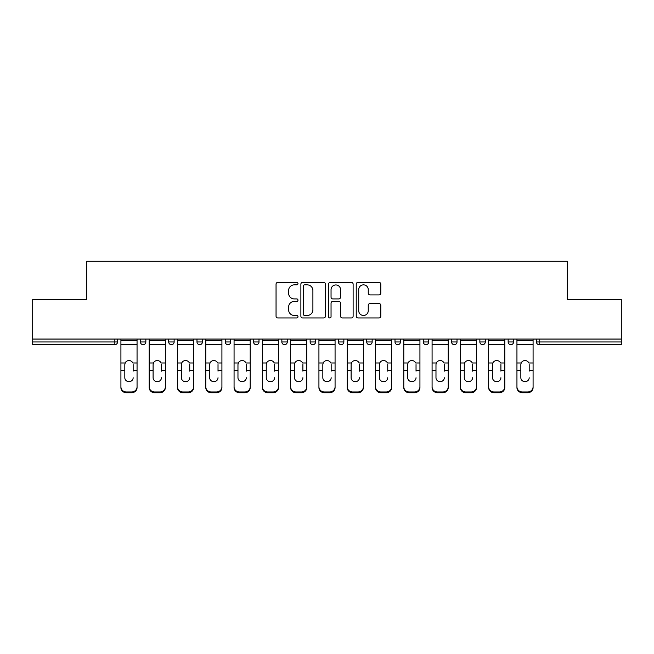 <?xml version="1.0" encoding="UTF-8"?>
<svg xmlns="http://www.w3.org/2000/svg" width="654" height="654" viewBox="0 0 654 654"><rect width="100%" height="100%" fill="white"/><g stroke="black" fill="none" stroke-linecap="round" stroke-linejoin="round"><path stroke-width="0.98" d="M297.987 283.607A1.243 1.243 0 0 0 296.744 282.364L277.827 282.364A1.782 1.782 0 0 0 276.053 284.147L276.053 316.184A1.782 1.782 0 0 0 277.827 317.958L296.744 317.958A1.243 1.243 0 0 0 297.987 316.716A1.243 1.243 0 0 0 296.744 315.473L294.292 315.473A5.698 5.698 0 0 1 288.602 309.775L288.602 307.102A5.698 5.698 0 0 1 294.292 301.412L296.744 301.412A1.243 1.243 0 0 0 297.987 300.161A1.243 1.243 0 0 0 296.744 298.919L294.292 298.919A5.698 5.698 0 0 1 288.602 293.221L288.602 290.548A5.698 5.698 0 0 1 294.292 284.858L296.744 284.858A1.243 1.243 0 0 0 297.987 283.607M379.018 294.913A1.782 1.782 0 0 0 380.8 293.131L380.8 284.147A1.782 1.782 0 0 0 379.018 282.364L358.016 282.364A1.782 1.782 0 0 0 356.234 284.147L356.234 316.184A1.782 1.782 0 0 0 358.016 317.958L379.018 317.958A1.782 1.782 0 0 0 380.8 316.184L380.8 305.328A1.782 1.782 0 0 0 379.018 303.546L370.025 303.546A1.782 1.782 0 0 0 368.251 305.328L368.251 310.707A4.758 4.758 0 0 1 363.485 315.473A4.758 4.758 0 0 1 358.727 310.707L358.727 289.616A4.758 4.758 0 0 1 363.485 284.858A4.758 4.758 0 0 1 368.251 289.616L368.251 293.131A1.782 1.782 0 0 0 370.025 294.913L379.018 294.913M32.7 339.058L32.7 299.344L86.737 299.344L86.737 261.265L567.263 261.265L567.263 299.344L621.3 299.344L621.3 339.058L32.7 339.058L32.7 341.96L114.842 341.96L114.842 339.058M325.439 284.147A1.782 1.782 0 0 0 323.665 282.364L302.663 282.364A1.782 1.782 0 0 0 300.881 284.147L300.881 316.184A1.782 1.782 0 0 0 302.663 317.958L323.665 317.958A1.782 1.782 0 0 0 325.439 316.184L325.439 284.147M330.335 282.364L351.337 282.364A1.782 1.782 0 0 1 353.119 284.147L353.119 316.184A1.782 1.782 0 0 1 351.337 317.958L342.353 317.958A1.782 1.782 0 0 1 340.571 316.184L340.571 303.186A1.782 1.782 0 0 0 338.788 301.412L332.829 301.412A1.782 1.782 0 0 0 331.047 303.186L331.047 316.716A1.243 1.243 0 0 1 329.804 317.958A1.243 1.243 0 0 1 328.561 316.716L328.561 284.147A1.782 1.782 0 0 1 330.335 282.364M114.842 344.683A2.722 2.722 0 0 0 117.565 341.96L114.842 341.96L114.842 344.683A2.722 2.722 0 0 0 117.565 341.96L117.565 339.058L117.565 341.96A2.722 2.722 0 0 1 114.842 344.683L32.7 344.683L32.7 341.96M621.3 339.058L621.3 344.683L539.158 344.683A2.722 2.722 0 0 1 536.435 341.96L536.435 339.058M140.414 339.058L140.414 341.96L140.414 339.058M143.128 344.683A2.722 2.722 0 0 1 140.414 341.96A2.722 2.722 0 0 0 143.128 344.683A2.722 2.722 0 0 0 145.85 341.96L145.85 339.058L145.85 341.96A2.722 2.722 0 0 1 143.128 344.683A2.722 2.722 0 0 1 140.414 341.96L145.85 341.96M168.699 339.058L168.699 341.96L168.699 339.058M174.136 339.058L174.136 341.96L174.136 339.058M196.985 339.058L196.985 341.96L196.985 339.058M202.429 339.058L202.429 341.96L202.429 339.058M225.27 339.058L225.27 341.96L225.27 339.058M230.715 339.058L230.715 341.96L230.715 339.058M253.564 339.058L253.564 341.96L253.564 339.058M259 339.058L259 341.96L259 339.058M287.286 339.058L287.286 341.96L281.849 341.96A2.722 2.722 0 0 0 284.572 344.683A2.722 2.722 0 0 1 281.849 341.96L281.849 339.058M310.135 339.058L310.135 341.96L310.135 339.058M315.58 339.058L315.58 341.96L315.58 339.058M338.42 339.058L338.42 341.96L338.42 339.058M343.865 339.058L343.865 341.96A2.722 2.722 0 0 1 341.143 344.683A2.722 2.722 0 0 1 338.42 341.96L343.865 341.96A2.722 2.722 0 0 1 341.143 344.683M366.714 339.058L366.714 341.96L366.714 339.058M372.151 339.058L372.151 341.96L372.151 339.058M395 339.058L395 341.96L395 339.058M400.436 339.058L400.436 341.96L400.436 339.058M423.285 339.058L423.285 341.96L423.285 339.058M428.73 339.058L428.73 341.96L428.73 339.058M451.571 339.058L451.571 341.96L451.571 339.058M457.015 339.058L457.015 341.96L457.015 339.058M479.864 339.058L479.864 341.96L479.864 339.058M485.301 339.058L485.301 341.96L485.301 339.058M513.586 339.058L513.586 341.96A2.722 2.722 0 0 1 510.872 344.683A2.722 2.722 0 0 1 508.15 341.96L508.15 339.058M171.422 344.683A2.722 2.722 0 0 1 168.699 341.96A2.722 2.722 0 0 0 171.422 344.683A2.722 2.722 0 0 0 174.136 341.96A2.722 2.722 0 0 1 171.422 344.683A2.722 2.722 0 0 1 168.699 341.96L174.136 341.96A2.722 2.722 0 0 1 171.422 344.683M199.707 344.683A2.722 2.722 0 0 1 196.985 341.96A2.722 2.722 0 0 0 199.707 344.683A2.722 2.722 0 0 0 202.429 341.96A2.722 2.722 0 0 1 199.707 344.683A2.722 2.722 0 0 1 196.985 341.96L202.429 341.96A2.722 2.722 0 0 1 199.707 344.683M227.993 344.683A2.722 2.722 0 0 1 225.27 341.96A2.722 2.722 0 0 0 227.993 344.683A2.722 2.722 0 0 0 230.715 341.96A2.722 2.722 0 0 1 227.993 344.683A2.722 2.722 0 0 1 225.27 341.96L230.715 341.96A2.722 2.722 0 0 1 227.993 344.683M256.278 344.683A2.722 2.722 0 0 1 253.564 341.96A2.722 2.722 0 0 0 256.278 344.683A2.722 2.722 0 0 0 259 341.96A2.722 2.722 0 0 1 256.278 344.683A2.722 2.722 0 0 1 253.564 341.96L259 341.96A2.722 2.722 0 0 1 256.278 344.683M284.572 344.683A2.722 2.722 0 0 0 287.286 341.96A2.722 2.722 0 0 1 284.572 344.683A2.722 2.722 0 0 1 281.849 341.96M312.857 344.683A2.722 2.722 0 0 1 310.135 341.96L315.58 341.96A2.722 2.722 0 0 1 312.857 344.683A2.722 2.722 0 0 0 315.58 341.96A2.722 2.722 0 0 1 312.857 344.683M369.428 344.683A2.722 2.722 0 0 1 366.714 341.96A2.722 2.722 0 0 0 369.428 344.683A2.722 2.722 0 0 0 372.151 341.96A2.722 2.722 0 0 1 369.428 344.683A2.722 2.722 0 0 1 366.714 341.96L372.151 341.96M397.722 344.683A2.722 2.722 0 0 1 395 341.96A2.722 2.722 0 0 0 397.722 344.683A2.722 2.722 0 0 0 400.436 341.96A2.722 2.722 0 0 1 397.722 344.683A2.722 2.722 0 0 1 395 341.96L400.436 341.96A2.722 2.722 0 0 1 397.722 344.683M426.007 344.683A2.722 2.722 0 0 1 423.285 341.96L428.73 341.96A2.722 2.722 0 0 1 426.007 344.683A2.722 2.722 0 0 0 428.73 341.96M454.293 344.683A2.722 2.722 0 0 1 451.571 341.96L457.015 341.96A2.722 2.722 0 0 1 454.293 344.683A2.722 2.722 0 0 0 457.015 341.96M482.578 344.683A2.722 2.722 0 0 1 479.864 341.96A2.722 2.722 0 0 0 482.578 344.683A2.722 2.722 0 0 0 485.301 341.96A2.722 2.722 0 0 1 482.578 344.683A2.722 2.722 0 0 1 479.864 341.96L485.301 341.96M304.617 284.858A1.243 1.243 0 0 0 303.374 286.1L303.374 314.222A1.243 1.243 0 0 0 304.617 315.473L307.2 315.473A5.698 5.698 0 0 0 312.898 309.775L312.898 290.548A5.698 5.698 0 0 0 307.2 284.858L304.617 284.858M340.571 289.706A4.758 4.758 0 0 0 335.813 284.948A4.758 4.758 0 0 0 331.047 289.706L331.047 297.137A1.782 1.782 0 0 0 332.829 298.919L338.788 298.919A1.782 1.782 0 0 0 340.571 297.137L340.571 289.706M133.154 364.58L133.154 370.385L137.054 370.385L137.054 339.058M120.916 371.153L120.916 387.585L120.916 362.986L125.151 362.986L124.816 364.58L125.151 362.986A4.169 3.998 0 0 1 132.827 362.986L137.054 362.986M133.154 371.153L133.154 370.385M128.985 381.674A4.169 3.949 180 0 0 133.154 377.734A4.169 3.949 180 0 1 128.985 381.674A4.169 3.949 180 0 1 124.816 377.734L124.816 364.58M137.054 386.825L137.054 387.585A5.436 5.142 180 0 1 131.618 392.735L131.618 391.967A5.436 5.142 0 0 0 137.054 386.825L137.054 370.385M120.916 386.825A5.436 5.142 0 0 0 126.361 391.967L126.361 392.735L131.618 392.735M126.361 392.735A5.436 5.142 180 0 1 120.916 387.585M126.361 391.967L131.618 391.967M120.916 362.986L120.916 339.058M161.448 364.58L161.448 370.385L165.348 370.385L165.348 339.058M149.202 371.153L149.202 387.585L149.202 362.986L153.437 362.986L153.101 364.58L153.437 362.986A4.169 3.998 0 0 1 161.113 362.986L165.348 362.986M165.348 387.585L165.348 386.825L165.348 387.585A5.436 5.142 180 0 1 159.903 392.735L159.903 391.967A5.436 5.142 0 0 0 165.348 386.825L165.348 370.385M161.448 371.153L161.448 370.385M157.271 381.674A4.169 3.949 180 0 0 161.448 377.734A4.169 3.949 180 0 1 157.271 381.674A4.169 3.949 180 0 1 153.101 377.734L153.101 364.58M189.734 364.58L189.734 370.385L193.633 370.385L193.633 339.058M177.496 371.153L177.496 387.585L177.496 362.986L181.722 362.986L181.395 364.58L181.722 362.986A4.169 3.998 0 0 1 189.398 362.986L193.633 362.986M189.734 371.153L189.734 370.385M185.564 381.674A4.169 3.949 180 0 0 189.734 377.734A4.169 3.949 180 0 1 185.564 381.674A4.169 3.949 180 0 1 181.395 377.734L181.395 364.58M218.019 364.58L218.019 370.385L221.919 370.385L221.919 339.058M205.781 371.153L205.781 387.585L205.781 362.986L210.008 362.986L209.681 364.58L210.008 362.986A4.169 3.998 0 0 1 217.684 362.986L221.919 362.986M218.019 371.153L218.019 370.385M213.85 381.674A4.169 3.949 180 0 0 218.019 377.734A4.169 3.949 180 0 1 213.85 381.674A4.169 3.949 180 0 1 209.681 377.734L209.681 364.58M246.305 364.58L246.305 370.385L250.204 370.385L250.204 339.058M234.067 371.153L234.067 387.585L234.067 362.986L238.301 362.986L237.966 364.58L238.301 362.986A4.169 3.998 0 0 1 245.978 362.986L250.204 362.986M246.305 371.153L246.305 370.385M242.135 381.674A4.169 3.949 180 0 0 246.305 377.734A4.169 3.949 180 0 1 242.135 381.674A4.169 3.949 180 0 1 237.966 377.734L237.966 364.58M274.598 364.58L274.598 370.385L278.498 370.385L278.498 339.058M262.352 371.153L262.352 387.585L262.352 362.986L266.587 362.986L266.252 364.58L266.587 362.986A4.169 3.998 0 0 1 274.263 362.986L278.498 362.986M278.498 387.585L278.498 386.825L278.498 387.585A5.436 5.142 180 0 1 273.053 392.735L273.053 391.967A5.436 5.142 0 0 0 278.498 386.825L278.498 370.385M274.598 371.153L274.598 370.385M270.421 381.674A4.169 3.949 180 0 0 274.598 377.734A4.169 3.949 180 0 1 270.421 381.674A4.169 3.949 180 0 1 266.252 377.734L266.252 364.58M149.202 386.825A5.436 5.142 0 0 0 154.646 391.967L154.646 392.735L159.903 392.735M154.646 392.735A5.436 5.142 180 0 1 149.202 387.585M154.646 391.967L159.903 391.967M149.202 362.986L149.202 339.058M193.633 386.825L193.633 387.585A5.436 5.142 180 0 1 188.189 392.735L188.189 391.967A5.436 5.142 0 0 0 193.633 386.825L193.633 370.385M177.496 386.825A5.436 5.142 0 0 0 182.932 391.967L182.932 392.735L188.189 392.735M182.932 392.735A5.436 5.142 180 0 1 177.496 387.585M182.932 391.967L188.189 391.967M177.496 362.986L177.496 339.058M221.919 386.825L221.919 387.585A5.436 5.142 180 0 1 216.482 392.735L216.482 391.967A5.436 5.142 0 0 0 221.919 386.825L221.919 370.385M205.781 386.825A5.436 5.142 0 0 0 211.217 391.967L211.217 392.735L216.482 392.735M211.217 392.735A5.436 5.142 180 0 1 205.781 387.585M211.217 391.967L216.482 391.967M205.781 362.986L205.781 339.058M250.204 386.825L250.204 387.585A5.436 5.142 180 0 1 244.768 392.735L244.768 391.967A5.436 5.142 0 0 0 250.204 386.825L250.204 370.385M234.067 386.825A5.436 5.142 0 0 0 239.511 391.967L239.511 392.735L244.768 392.735M239.511 392.735A5.436 5.142 180 0 1 234.067 387.585M239.511 391.967L244.768 391.967M234.067 362.986L234.067 339.058M262.352 386.825A5.436 5.142 0 0 0 267.797 391.967L267.797 392.735L273.053 392.735M267.797 392.735A5.436 5.142 180 0 1 262.352 387.585M267.797 391.967L273.053 391.967M262.352 362.986L262.352 339.058M302.884 364.58L302.884 370.385L306.783 370.385L306.783 339.058M290.646 371.153L290.646 387.585L290.646 362.986L294.872 362.986L294.545 364.58L294.872 362.986A4.169 3.998 0 0 1 302.549 362.986L306.783 362.986M306.783 387.585L306.783 386.825L306.783 387.585A5.436 5.142 180 0 1 301.339 392.735L301.339 391.967A5.436 5.142 0 0 0 306.783 386.825L306.783 370.385M302.884 371.153L302.884 370.385M298.714 381.674A4.169 3.949 180 0 0 302.884 377.734A4.169 3.949 180 0 1 298.714 381.674A4.169 3.949 180 0 1 294.545 377.734L294.545 364.58M290.646 386.825A5.436 5.142 0 0 0 296.082 391.967L296.082 392.735L301.339 392.735M296.082 392.735A5.436 5.142 180 0 1 290.646 387.585M296.082 391.967L301.339 391.967M290.646 362.986L290.646 339.058M331.169 364.58L331.169 370.385L335.069 370.385L335.069 339.058M318.931 371.153L318.931 387.585L318.931 362.986L323.166 362.986L322.831 364.58L323.166 362.986A4.169 3.998 0 0 1 330.834 362.986L335.069 362.986M335.069 387.585L335.069 386.825L335.069 387.585A5.436 5.142 180 0 1 329.632 392.735L329.632 391.967A5.436 5.142 0 0 0 335.069 386.825L335.069 370.385M331.169 371.153L331.169 370.385M327 381.674A4.169 3.949 180 0 0 331.169 377.734A4.169 3.949 180 0 1 327 381.674A4.169 3.949 180 0 1 322.831 377.734L322.831 364.58M318.931 386.825A5.436 5.142 0 0 0 324.368 391.967L324.368 392.735L329.632 392.735M324.368 392.735A5.436 5.142 180 0 1 318.931 387.585M324.368 391.967L329.632 391.967M318.931 362.986L318.931 339.058M359.455 364.58L359.455 370.385L363.354 370.385L363.354 339.058M347.217 371.153L347.217 387.585L347.217 362.986L351.451 362.986L351.116 364.58L351.451 362.986A4.169 3.998 0 0 1 359.128 362.986L363.354 362.986M359.455 371.153L359.455 370.385M355.286 381.674A4.169 3.949 180 0 0 359.455 377.734A4.169 3.949 180 0 1 355.286 381.674A4.169 3.949 180 0 1 351.116 377.734L351.116 364.58M363.354 386.825L363.354 387.585A5.436 5.142 180 0 1 357.918 392.735L357.918 391.967A5.436 5.142 0 0 0 363.354 386.825L363.354 370.385M347.217 386.825A5.436 5.142 0 0 0 352.661 391.967L352.661 392.735L357.918 392.735M352.661 392.735A5.436 5.142 180 0 1 347.217 387.585M352.661 391.967L357.918 391.967M347.217 362.986L347.217 339.058M387.748 364.58L387.748 370.385L391.648 370.385L391.648 339.058M375.502 371.153L375.502 387.585L375.502 362.986L379.737 362.986L379.402 364.58L379.737 362.986A4.169 3.998 0 0 1 387.413 362.986L391.648 362.986M387.748 371.153L387.748 370.385M383.579 381.674A4.169 3.949 180 0 0 387.748 377.734A4.169 3.949 180 0 1 383.579 381.674A4.169 3.949 180 0 1 379.402 377.734L379.402 364.58M391.648 386.825L391.648 387.585A5.436 5.142 180 0 1 386.203 392.735L386.203 391.967A5.436 5.142 0 0 0 391.648 386.825L391.648 370.385M375.502 386.825A5.436 5.142 0 0 0 380.947 391.967L380.947 392.735L386.203 392.735M380.947 392.735A5.436 5.142 180 0 1 375.502 387.585M380.947 391.967L386.203 391.967M375.502 362.986L375.502 339.058M416.034 364.58L416.034 370.385L419.933 370.385L419.933 339.058M403.796 371.153L403.796 387.585L403.796 362.986L408.022 362.986L407.695 364.58L408.022 362.986A4.169 3.998 0 0 1 415.699 362.986L419.933 362.986M416.034 371.153L416.034 370.385M411.865 381.674A4.169 3.949 180 0 0 416.034 377.734A4.169 3.949 180 0 1 411.865 381.674A4.169 3.949 180 0 1 407.695 377.734L407.695 364.58M419.933 386.825L419.933 387.585A5.436 5.142 180 0 1 414.489 392.735L414.489 391.967A5.436 5.142 0 0 0 419.933 386.825L419.933 370.385M403.796 386.825A5.436 5.142 0 0 0 409.232 391.967L409.232 392.735L414.489 392.735M409.232 392.735A5.436 5.142 180 0 1 403.796 387.585M409.232 391.967L414.489 391.967M403.796 362.986L403.796 339.058M444.319 364.58L444.319 370.385L448.219 370.385L448.219 339.058M432.081 371.153L432.081 387.585L432.081 362.986L436.316 362.986L435.981 364.58L436.316 362.986A4.169 3.998 0 0 1 443.992 362.986L448.219 362.986M448.219 387.585L448.219 386.825L448.219 387.585A5.436 5.142 180 0 1 442.783 392.735L442.783 391.967A5.436 5.142 0 0 0 448.219 386.825L448.219 370.385M444.319 371.153L444.319 370.385M440.15 381.674A4.169 3.949 180 0 0 444.319 377.734A4.169 3.949 180 0 1 440.15 381.674A4.169 3.949 180 0 1 435.981 377.734L435.981 364.58M432.081 386.825A5.436 5.142 0 0 0 437.518 391.967L437.518 392.735L442.783 392.735M437.518 392.735A5.436 5.142 180 0 1 432.081 387.585M437.518 391.967L442.783 391.967M432.081 362.986L432.081 339.058M472.605 364.58L472.605 370.385L476.504 370.385L476.504 339.058M460.367 371.153L460.367 387.585L460.367 362.986L464.602 362.986L464.266 364.58L464.602 362.986A4.169 3.998 0 0 1 472.278 362.986L476.504 362.986M472.605 371.153L472.605 370.385M468.436 381.674A4.169 3.949 180 0 0 472.605 377.734A4.169 3.949 180 0 1 468.436 381.674A4.169 3.949 180 0 1 464.266 377.734L464.266 364.58M476.504 386.825L476.504 387.585A5.436 5.142 180 0 1 471.068 392.735L471.068 391.967A5.436 5.142 0 0 0 476.504 386.825L476.504 370.385M460.367 386.825A5.436 5.142 0 0 0 465.811 391.967L465.811 392.735L471.068 392.735M465.811 392.735A5.436 5.142 180 0 1 460.367 387.585M465.811 391.967L471.068 391.967M460.367 362.986L460.367 339.058M500.899 364.58L500.899 370.385L504.798 370.385L504.798 339.058M488.652 371.153L488.652 387.585L488.652 362.986L492.887 362.986L492.552 364.58L492.887 362.986A4.169 3.998 0 0 1 500.563 362.986L504.798 362.986M500.899 371.153L500.899 370.385M496.729 381.674A4.169 3.949 180 0 0 500.899 377.734A4.169 3.949 180 0 1 496.729 381.674A4.169 3.949 180 0 1 492.552 377.734L492.552 364.58M504.798 386.825L504.798 387.585A5.436 5.142 180 0 1 499.354 392.735L499.354 391.967A5.436 5.142 0 0 0 504.798 386.825L504.798 370.385M488.652 386.825A5.436 5.142 0 0 0 494.097 391.967L494.097 392.735L499.354 392.735M494.097 392.735A5.436 5.142 180 0 1 488.652 387.585M494.097 391.967L499.354 391.967M488.652 362.986L488.652 339.058M529.184 364.58L529.184 370.385L533.084 370.385L533.084 339.058M516.946 371.153L516.946 387.585L516.946 362.986L521.173 362.986L520.846 364.58L521.173 362.986A4.169 3.998 0 0 1 528.849 362.986L533.084 362.986M533.084 387.585L533.084 386.825L533.084 387.585A5.436 5.142 180 0 1 527.639 392.735L527.639 391.967A5.436 5.142 0 0 0 533.084 386.825L533.084 370.385M529.184 371.153L529.184 370.385M525.015 381.674A4.169 3.949 180 0 0 529.184 377.734A4.169 3.949 180 0 1 525.015 381.674A4.169 3.949 180 0 1 520.846 377.734L520.846 364.58M516.946 386.825A5.436 5.142 0 0 0 522.383 391.967L522.383 392.735L527.639 392.735M522.383 392.735A5.436 5.142 180 0 1 516.946 387.585M522.383 391.967L527.639 391.967M516.946 362.986L516.946 339.058M539.158 339.058L539.158 341.96L621.3 341.96M536.435 341.96L539.158 341.96L539.158 344.683M510.872 344.683A2.722 2.722 0 0 0 513.586 341.96L508.15 341.96M120.916 370.385L124.816 370.385M120.916 344.683L137.054 344.683M120.916 340.554L137.054 340.554M149.202 370.385L153.101 370.385M149.202 344.683L165.348 344.683M149.202 340.554L165.348 340.554M177.496 370.385L181.395 370.385M177.496 344.683L193.633 344.683M177.496 340.554L193.633 340.554M205.781 370.385L209.681 370.385M205.781 344.683L221.919 344.683M205.781 340.554L221.919 340.554M234.067 370.385L237.966 370.385M234.067 344.683L250.204 344.683M234.067 340.554L250.204 340.554M262.352 370.385L266.252 370.385M262.352 344.683L278.498 344.683M262.352 340.554L278.498 340.554M290.646 370.385L294.545 370.385M290.646 344.683L306.783 344.683M290.646 340.554L306.783 340.554M318.931 370.385L322.831 370.385M318.931 344.683L335.069 344.683M318.931 340.554L335.069 340.554M347.217 370.385L351.116 370.385M347.217 344.683L363.354 344.683M347.217 340.554L363.354 340.554M375.502 370.385L379.402 370.385M375.502 344.683L391.648 344.683M375.502 340.554L391.648 340.554M403.796 370.385L407.695 370.385M403.796 344.683L419.933 344.683M403.796 340.554L419.933 340.554M432.081 370.385L435.981 370.385M432.081 344.683L448.219 344.683M432.081 340.554L448.219 340.554M460.367 370.385L464.266 370.385M460.367 344.683L476.504 344.683M460.367 340.554L476.504 340.554M488.652 370.385L492.552 370.385M488.652 344.683L504.798 344.683M488.652 340.554L504.798 340.554M516.946 370.385L520.846 370.385M516.946 344.683L533.084 344.683M516.946 340.554L533.084 340.554"/></g></svg>
